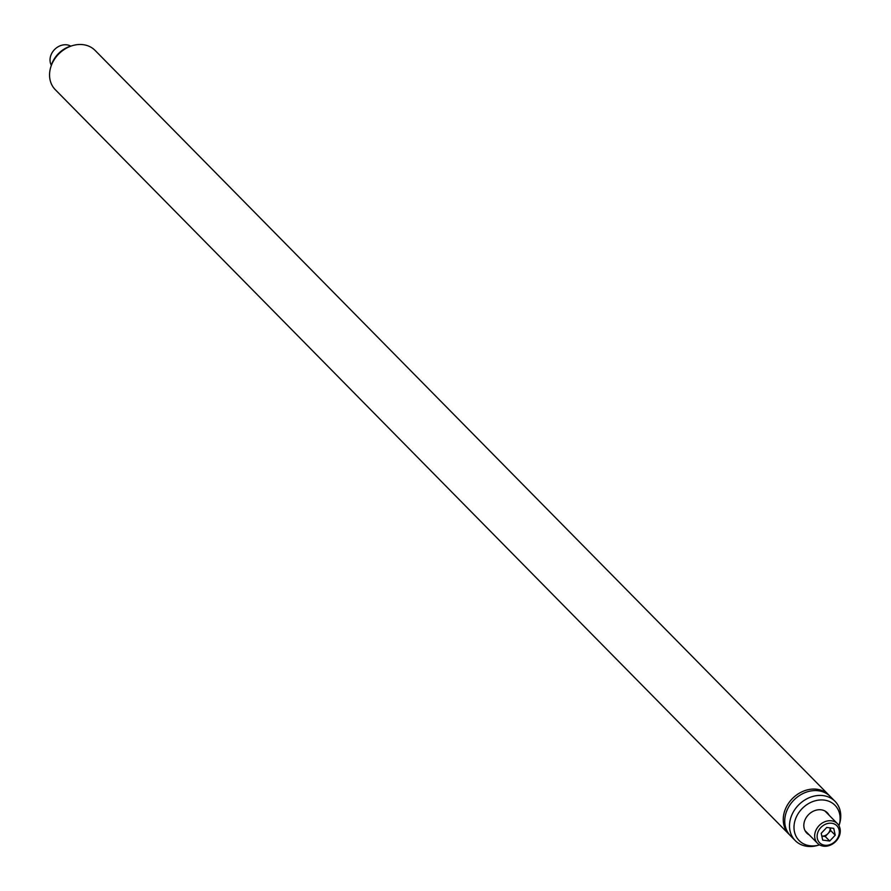 <?xml version="1.0" encoding="UTF-8"?>
<svg xmlns="http://www.w3.org/2000/svg" width="891" height="891" viewBox="0 0 891 891"><rect width="100%" height="100%" fill="white"/><g stroke="black" fill="none" stroke-linecap="round" stroke-linejoin="round"><path stroke-width="1.34" d="M829.51 795.774A27.955 22.988 135.4 0 0 828.786 794.995L95.092 50.419A27.955 22.988 135.4 0 0 81.916 44.55A27.955 22.988 135.4 0 0 72.65 45.575A27.955 22.988 135.4 0 0 50.754 67.159A27.955 22.988 135.4 0 0 55.264 89.657L788.969 834.232A27.955 22.988 135.4 0 0 789.738 834.967M828.786 794.995A27.955 22.988 135.4 0 0 815.61 789.125A27.955 22.988 135.4 0 0 787.41 805.052A27.955 22.988 135.4 0 0 788.969 834.232M819.33 844.946L817.648 845.425A27.955 22.988 -44.6 0 1 808.393 846.45A27.955 22.988 -44.6 0 1 795.217 840.581L790.462 835.747A27.955 22.988 -44.6 0 1 788.903 806.555A27.955 22.988 -44.6 0 1 817.103 790.64A27.955 22.988 -44.6 0 1 830.278 796.509L835.045 801.343A27.955 22.988 -44.6 0 1 840.246 821.09A27.955 22.988 -44.6 0 1 839.556 823.841L839.044 825.512A25.16 20.693 135.4 0 0 823.128 799.984A25.16 20.693 135.4 0 0 794.805 821.268A25.16 20.693 135.4 0 0 810.999 845.86A25.16 20.693 135.4 0 0 819.33 844.946A25.16 20.693 135.4 0 0 819.564 844.868M809.206 834.867A14.445 11.884 -44.6 0 1 805.141 819.575A14.445 11.884 -44.6 0 1 820.544 809.752A14.445 11.884 -44.6 0 1 829.12 815.243M795.217 840.581A27.955 22.988 -44.6 0 1 793.658 811.389A27.955 22.988 -44.6 0 1 821.87 795.474A27.955 22.988 -44.6 0 1 835.045 801.343M50.754 67.159L51.255 65.489A25.16 20.693 -44.6 0 1 70.979 46.054L72.65 45.575M819.92 843.053A12.106 9.957 135.4 0 0 835.591 840.948A12.106 9.957 135.4 0 0 836.515 825.434A12.106 9.957 135.4 0 0 820.845 827.539A12.106 9.957 135.4 0 0 819.92 843.053M817.893 843.654A13.978 11.494 135.4 0 0 835.758 841.449A13.978 11.494 135.4 0 0 837.429 823.674A13.978 11.494 135.4 0 0 837.05 823.317A13.978 11.494 135.4 0 0 819.185 825.523A13.978 11.494 135.4 0 0 817.515 843.298A13.978 11.494 135.4 0 0 817.893 843.654M830.167 827.906L830.768 830.646L825.244 836.515L821.803 836.059A6.983 5.736 135.4 0 0 828.006 833.575A6.983 5.736 135.4 0 0 830.122 827.895M822.694 840.102L829.71 841.037L835.235 835.179L833.742 828.374L826.737 827.449L821.212 833.308L822.694 840.102M830.768 830.646L835.235 835.179M825.244 836.515L829.71 841.037M51.333 65.255A13.978 11.494 -44.6 0 1 54.763 49.328A13.978 11.494 -44.6 0 1 70.734 46.132M824.921 810.977L837.429 823.674M805.007 830.601L817.515 843.298"/></g></svg>
